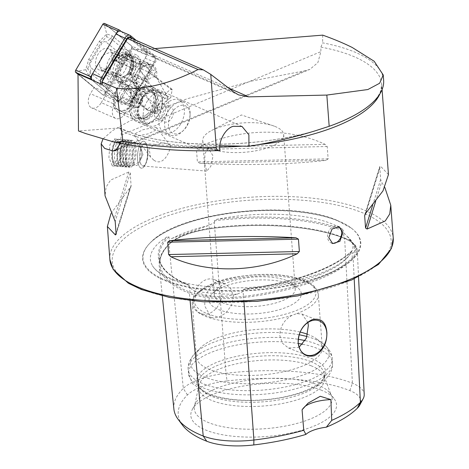 <?xml version="1.0" encoding="UTF-8"?>
<svg xmlns="http://www.w3.org/2000/svg" width="469" height="469" viewBox="0 0 469 469"><rect width="100%" height="100%" fill="white"/><g stroke="black" fill="none" stroke-linecap="round" stroke-linejoin="round"><path stroke-width="0.35" stroke-dasharray="2.35 1.76" d="M182.377 425.02A132.364 47.932 175.7 0 1 187.412 394.974A50.716 18.367 -4.3 0 1 227.049 380.945L226.005 373.295L214.298 222.576L208.476 225.542L171.906 238.487L169.151 238.551L168.928 236.827L167.111 236.874A101.679 36.822 -4.3 0 0 152.46 265.671A101.679 36.822 -4.3 0 0 172.299 279.805A101.679 36.822 -4.3 0 0 186.938 284.296A140.36 50.828 175.7 0 1 167.111 236.874M214.298 222.576L214.72 221.661L214.28 220.776L216.625 219.351A140.36 50.828 175.7 0 1 342.476 229.247A101.679 36.822 -4.3 0 0 331.225 223.555A101.679 36.822 -4.3 0 0 216.625 219.351M173.882 409.038A136.268 49.345 175.7 0 1 183.315 388.402L168.899 244.296A58.508 21.187 -4.3 0 1 214.62 228.116A140.155 50.752 175.7 0 1 344.639 238.334A58.508 21.187 175.7 0 1 357.267 250.34A58.508 21.187 175.7 0 1 353.186 258.788A140.155 50.752 175.7 0 1 243.651 297.557A58.508 21.187 175.7 0 1 189.376 293.289A140.155 50.752 175.7 0 1 159.196 265.524A140.155 50.752 175.7 0 1 168.899 244.296A0.903 0.774 -134.6 0 0 169.649 243.505L169.151 238.551M342.476 229.247L343.443 230.93L343.619 232.741L347.271 236.458L356.282 248.564L354.107 252.814L352.061 252.932L351.732 251.39A140.36 50.828 175.7 0 1 245.703 288.916A101.679 36.822 -4.3 0 0 351.732 251.39L351.926 251.214A139.457 50.5 175.7 0 1 243.106 289.731L243.54 290.598L243.106 291.495L237.173 294.198C220.571 298.137 206.102 297 193.773 290.786L189.523 287.286L189.271 285.498L186.938 284.296M137.593 159.618A13.531 4.954 94.5 0 0 141.497 168.219A13.531 4.954 94.5 0 0 144.991 165.176A13.531 4.954 94.5 0 0 147.524 149.834A13.531 4.954 94.5 0 0 146.598 144.786A13.531 4.954 94.5 0 0 143.62 141.233A13.531 4.954 94.5 0 0 137.593 159.618M139.68 158.903A11.279 4.133 94.5 0 0 142.934 166.067A11.279 4.133 94.5 0 0 145.847 163.534A11.279 4.133 94.5 0 0 147.952 150.748A11.279 4.133 94.5 0 0 147.178 146.545A11.279 4.133 94.5 0 0 144.698 143.584A11.279 4.133 94.5 0 0 139.68 158.903M204.765 164.021L206.759 171.085L210.816 166.331L213.037 155.866L208.523 148.603L204.918 153.392L204.765 164.021M153.908 160.234C156.968 162.251 159.782 162.397 162.35 160.685C169.075 156.458 171.408 143.807 170.112 145.63A11.279 9.292 -36.9 0 0 168.002 144.042A11.279 9.292 -36.9 0 0 157.443 144.716L156.071 144.475L148.99 147.846L150.49 156.986L153.908 160.234M118.827 147.577L116.986 160.205L112.296 165.92L108.902 157.361L109.916 144.657L114.418 138.941L118.827 147.577M331.993 243.247A9.022 6.73 -68.5 0 1 331.307 243.03A9.022 6.73 -68.5 0 1 327.561 237.132A9.022 6.73 -68.5 0 1 330.692 228.462A9.022 6.73 -68.5 0 1 337.915 226.24A9.022 6.73 -68.5 0 1 338.577 226.556M307.922 322.514L301.942 314.042L296.678 313.655L292.205 315.238C284.226 319.688 280.087 326.483 279.788 335.634L282.531 343.296L288.564 348.045L299.099 347.259M233.386 296.033L231.586 305.255L225.777 313.058L218.179 317.589L211.232 317.619L204.83 306.14C204.308 296.666 207.357 289.443 213.981 284.46L218.454 282.877L224.616 283.616L230.637 288.353L233.386 296.033M193.369 301.631A18.268 13.624 111.5 0 0 200.961 313.573A18.268 13.624 111.5 0 0 215.593 309.077A18.268 13.624 111.5 0 0 221.925 291.519A18.268 13.624 111.5 0 0 214.339 279.577A18.268 13.624 111.5 0 0 199.706 284.073A18.268 13.624 111.5 0 0 193.369 301.631M245.703 288.916L244.378 289.021L243.106 289.731M337.193 220.582A109.388 39.613 175.7 0 1 351.064 227.934A109.388 39.613 175.7 0 1 308.59 281.013A109.388 39.613 175.7 0 1 166.208 281.101A109.388 39.613 175.7 0 1 150.033 243.053A109.388 39.613 175.7 0 1 235.456 212.633A109.388 39.613 175.7 0 1 337.193 220.582M383.636 80.269A144.352 52.276 -4.3 0 0 352.506 51.162A144.352 52.276 -4.3 0 0 322.619 42.843L320.925 47.099L320.86 51.66L317.876 62.612L309.81 69.418L304.721 70.819L252.211 80.938L187.324 98.713L130.405 120.65L112.355 130.722L102.94 139.006M120.392 143.297L121.26 135.131L121.19 130.628L119.8 127.914L78.481 130.957M125.598 81.87A15.788 10.218 -66.3 0 1 132.07 81.629A15.788 10.218 -66.3 0 1 136.549 95.688A15.788 10.218 -66.3 0 1 125.844 110.303A15.788 10.218 -66.3 0 1 119.372 110.543A15.788 10.218 -66.3 0 1 114.899 96.485A15.788 10.218 -66.3 0 1 125.598 81.87M142.289 89.192A15.788 10.218 -66.3 0 1 148.755 88.958A15.788 10.218 -66.3 0 1 153.234 103.016A15.788 10.218 -66.3 0 1 142.529 117.631A15.788 10.218 -66.3 0 1 136.063 117.871A15.788 10.218 -66.3 0 1 131.584 103.813A15.788 10.218 -66.3 0 1 142.289 89.192M144.182 91.742A14.433 9.345 -66.3 0 1 140.688 91.273A14.433 9.345 -66.3 0 1 137.939 74.301A14.433 9.345 -66.3 0 1 152.296 64.839A14.433 9.345 -66.3 0 1 156.412 77.602C151.722 73.797 142.494 84.461 144.182 91.742L126.712 84.725L125.663 84.93A15.36 9.943 -66.3 0 1 119.941 65.912A15.36 9.943 -66.3 0 1 137.845 58.555A15.36 9.943 -66.3 0 1 139.604 68.82L145.466 79.015L138.332 75.878C129.309 70.684 117.555 77.467 121.178 85.774L128.512 95.922L133.712 98.93L125.287 113.205L101.263 102.652A10.599 6.859 -66.3 0 1 95.94 107.718A10.599 6.859 -66.3 0 1 91.602 107.876A10.599 6.859 -66.3 0 1 90.458 93.689L94.205 87.34L118.235 97.892L114.489 104.241L90.458 93.689M125.287 113.205A10.599 6.859 -66.3 0 1 119.97 118.27A10.599 6.859 -66.3 0 1 115.626 118.428A10.599 6.859 -66.3 0 1 114.489 104.241M143.59 86.935A18.948 12.264 -66.3 0 1 151.352 86.648A18.948 12.264 -66.3 0 1 156.722 103.514A18.948 12.264 -66.3 0 1 143.877 121.055A18.948 12.264 -66.3 0 1 136.116 121.342A18.948 12.264 -66.3 0 1 133.982 96.163L142.64 106.621L147.882 109.775L156.845 113.709L158.123 106.193A11.279 2.075 -52.9 0 1 164.613 95.377A11.279 2.075 -52.9 0 1 171.9 89.145A11.279 2.075 -52.9 0 1 172.064 90.083L170.786 97.599L161.823 93.659L150.625 90.025L140.284 88.876A18.948 12.264 -66.3 0 1 143.59 86.935M140.284 88.876L133.982 96.163M219.861 145.695L198.727 145.138L193.07 146.351L220.02 150.567M170.786 97.599L169.714 98.402C165.58 101.908 161.289 107.008 156.845 113.709M274.916 126.401A40.598 14.703 175.7 0 1 283.675 134.585A40.598 14.703 175.7 0 1 257.035 150.578A40.598 14.703 175.7 0 1 211.46 148.861A40.598 14.703 175.7 0 1 202.708 140.677A40.598 14.703 175.7 0 1 211.595 130.476A40.598 14.703 175.7 0 1 273.363 125.827A40.598 14.703 175.7 0 1 274.916 126.401M291.308 284.173A46.238 16.743 175.7 0 1 297.17 287.28A46.238 16.743 175.7 0 1 279.213 309.716A46.238 16.743 175.7 0 1 219.035 309.751A46.238 16.743 175.7 0 1 212.199 293.67A46.238 16.743 175.7 0 1 248.306 280.814A46.238 16.743 175.7 0 1 291.308 284.173M286.506 280.491A40.598 14.703 175.7 0 1 291.654 283.223A40.598 14.703 175.7 0 1 295.259 288.675A40.598 14.703 175.7 0 1 268.62 304.668A40.598 14.703 175.7 0 1 223.045 302.951A40.598 14.703 175.7 0 1 214.292 294.767A40.598 14.703 175.7 0 1 217.041 288.834A40.598 14.703 175.7 0 1 248.746 277.542A40.598 14.703 175.7 0 1 286.506 280.491M307.629 334.315A63.151 22.87 175.7 0 1 308.678 334.714A63.151 22.87 175.7 0 1 316.686 338.958A63.151 22.87 175.7 0 1 322.297 347.447A63.151 22.87 175.7 0 1 280.861 372.322A63.151 22.87 175.7 0 1 209.965 369.654A63.151 22.87 175.7 0 1 196.347 356.921A63.151 22.87 175.7 0 1 200.626 347.687A63.151 22.87 175.7 0 1 300.16 332.064M311.727 358.603A64.716 23.438 175.7 0 1 324.437 377.017A64.716 23.438 175.7 0 1 276.235 398.363A64.716 23.438 175.7 0 1 210.575 394.406A64.716 23.438 175.7 0 1 198.657 386.474A64.716 23.438 175.7 0 1 232.372 357.355A64.716 23.438 175.7 0 1 311.727 358.603M310.695 361.552A63.151 22.87 175.7 0 1 324.314 374.285A63.151 22.87 175.7 0 1 323.094 379.521A63.151 22.87 175.7 0 1 276.059 400.35A63.151 22.87 175.7 0 1 211.982 396.487A63.151 22.87 175.7 0 1 200.351 388.748A63.151 22.87 175.7 0 1 198.364 383.753A63.151 22.87 175.7 0 1 239.8 358.879A63.151 22.87 175.7 0 1 310.695 361.552M311.011 365.744A63.151 22.87 175.7 0 1 324.108 376.126A63.151 22.87 175.7 0 1 324.63 378.477A63.151 22.87 175.7 0 1 283.194 403.352A63.151 22.87 175.7 0 1 212.299 400.678A63.151 22.87 175.7 0 1 198.68 387.945A63.151 22.87 175.7 0 1 198.844 385.547A63.151 22.87 175.7 0 1 243.229 362.49A63.151 22.87 175.7 0 1 311.011 365.744M317.185 384.65A69.078 25.015 175.7 0 1 329.906 393.116A69.078 25.015 175.7 0 1 331.513 396.012A69.078 25.015 175.7 0 1 290.1 425.09A69.078 25.015 175.7 0 1 209.215 422.868A69.078 25.015 175.7 0 1 194.494 406.312A69.078 25.015 175.7 0 1 195.649 403.211A69.078 25.015 175.7 0 1 247.099 380.429A69.078 25.015 175.7 0 1 317.185 384.65M320.784 389.962A73.064 26.457 175.7 0 1 334.239 398.92A73.064 26.457 175.7 0 1 296.173 431.797A73.064 26.457 175.7 0 1 206.583 430.384A73.064 26.457 175.7 0 1 192.237 409.595A73.064 26.457 175.7 0 1 246.653 385.495A73.064 26.457 175.7 0 1 320.784 389.962M156.857 127.908L155.438 127.31L143.233 129.637L135.863 133.26L134.451 135.629L135.875 136.227L148.081 133.9L155.45 130.271L156.857 127.908L170.147 145.601L157.443 144.716M199.835 163.247C240.409 165.745 291.829 164.543 326.219 160.298L328.136 158.844L327.204 146.504L325.017 144.323C289.015 127.111 237.595 128.307 198.633 147.272L196.464 149.552L197.39 161.899L199.835 163.247L326.219 160.298M110.983 213.553L131.085 186.14L130.271 172.979L128.764 172L110.567 180.09L106.094 187.096L105.068 195.849M388.461 174.538L380.441 166.132L379.767 166.536L380.64 179.51L381.643 182.107L384.856 187.5M227.049 380.945A132.364 47.932 175.7 0 1 349.833 390.601A50.716 18.367 175.7 0 1 359.793 405.034M187.412 394.974L183.315 388.402A54.621 19.78 -4.3 0 1 226.005 373.295A136.268 49.345 175.7 0 1 352.412 383.232A54.621 19.78 175.7 0 1 364.208 394.441M126.712 84.725A14.433 9.345 -66.3 0 1 124.613 84.215A14.433 9.345 -66.3 0 1 121.864 67.243A14.433 9.345 -66.3 0 1 136.221 57.781A14.433 9.345 -66.3 0 1 138.859 59.95A14.433 9.345 -66.3 0 1 140.647 68.609L147.923 71.804L153.598 75.292L156.412 77.602M139.604 68.82L140.647 68.609M129.849 37.608L152.337 56.268A40.598 26.276 113.7 0 0 156.447 58.818A40.598 26.276 113.7 0 0 157.203 59.123L145.466 79.015M125.663 84.93L133.712 98.93M102.025 84.443L118.235 97.892M78.001 73.891L94.205 87.34M322.731 35.134L322.619 42.843M154.834 48.583L141.239 49.673A40.598 26.276 -66.3 0 1 133.173 48.577L157.203 59.123M101.263 102.652L133.173 48.577M302.071 409.8A27.067 9.802 175.7 0 1 303.613 407.608A27.067 9.802 175.7 0 1 304.979 406.441M137.487 55.694A17.142 11.092 -66.3 0 1 137.593 77.561A17.142 11.092 -66.3 0 1 120.234 84.936A17.142 11.092 -66.3 0 1 117.877 81.811A17.142 11.092 -66.3 0 1 118.704 65.853A17.142 11.092 -66.3 0 1 129.89 54.451A17.142 11.092 -66.3 0 1 137.487 55.694M132.856 56.567A14.433 9.345 -66.3 0 1 133.577 73.826A14.433 9.345 -66.3 0 1 119.783 82.098A14.433 9.345 -66.3 0 1 118.323 81.19A14.433 9.345 -66.3 0 1 116.335 78.558A14.433 9.345 -66.3 0 1 117.033 65.121A14.433 9.345 -66.3 0 1 126.454 55.518A14.433 9.345 -66.3 0 1 131.39 55.664A14.433 9.345 -66.3 0 1 132.856 56.567M130.476 55.524A14.433 9.345 -66.3 0 1 132.463 58.156A14.433 9.345 -66.3 0 1 131.766 71.593A14.433 9.345 -66.3 0 1 122.345 81.196A14.433 9.345 -66.3 0 1 117.408 81.055A14.433 9.345 -66.3 0 1 115.943 80.146A14.433 9.345 -66.3 0 1 115.222 62.887A14.433 9.345 -66.3 0 1 129.016 54.621A14.433 9.345 -66.3 0 1 130.476 55.524M127.931 50.529A18.045 11.678 -66.3 0 1 130.411 53.818A18.045 11.678 -66.3 0 1 129.538 70.614A18.045 11.678 -66.3 0 1 117.766 82.62A18.045 11.678 -66.3 0 1 109.764 81.307A18.045 11.678 -66.3 0 1 109.658 58.291A18.045 11.678 -66.3 0 1 127.931 50.529M136.239 40.416L154.166 55.289A5.411 3.506 -66.3 0 1 155.315 58.484A5.411 3.506 -66.3 0 1 154.201 62.195L130.816 101.82A5.411 3.506 -66.3 0 1 129.632 103.35A5.411 3.506 -66.3 0 1 125.88 104.493A5.411 3.506 -66.3 0 1 125.334 104.153L101.667 84.514A5.411 3.506 -66.3 0 1 101.281 84.115M120.885 31.329A5.411 3.506 -66.3 0 1 121.43 31.669L145.097 51.309A5.411 3.506 -66.3 0 1 145.132 58.215L121.747 97.839A5.411 3.506 -66.3 0 1 116.81 100.507A5.411 3.506 -66.3 0 1 116.265 100.167L92.598 80.533A5.411 3.506 -66.3 0 1 92.211 80.135M102.441 81.155A4.063 2.626 113.7 0 0 103.291 83.775L126.958 103.415A4.063 2.626 113.7 0 0 130.183 102.811A4.063 2.626 113.7 0 0 131.068 101.667L154.453 62.037A4.063 2.626 113.7 0 0 155.292 59.252A4.063 2.626 113.7 0 0 154.43 56.86L132.78 38.898M130.493 74.911A14.433 9.345 113.7 0 0 129.438 54.803L145.39 61.808A14.433 9.345 113.7 0 1 146.445 81.917L130.493 74.911A2.257 0.422 -147 0 0 129.854 74.712L128.928 74.647A15.999 10.353 113.7 0 0 131.572 56.28A15.999 10.353 113.7 0 0 113.715 59.364L115.837 60.636A2.257 0.422 33 0 0 116.769 61.128L132.721 68.134L133.577 68.996L117.625 61.99A4.063 0.762 33 0 1 115.954 61.105L113.826 59.839L113.715 59.364M146.445 81.917L145.589 81.055L129.637 74.055A4.063 0.762 -147 0 0 128.477 73.692L127.556 73.621A14.433 9.345 113.7 0 0 129.942 57.048A14.433 9.345 113.7 0 0 113.826 59.839M127.556 73.621L128.928 74.647M145.589 81.055A12.628 8.172 113.7 0 0 144.663 63.462A12.628 8.172 113.7 0 0 133.577 68.996M145.39 61.808A14.433 9.345 113.7 0 0 132.721 68.134M146.697 109.775L140.049 102.342L133.436 91.631L119.46 77.514L117.561 76.341L101.433 69.846L99.891 67.161C98.982 62.993 100.061 58.947 103.116 55.02L110.748 52.065L112.155 52.985L113.697 55.664L129.825 62.16C136.473 66.616 141.767 71.71 145.701 77.449L152.314 88.16L158.962 95.594L154.489 103.415L146.697 109.775L155.679 113.721L160.152 105.9L167.943 99.539L167.709 97.189A17.74 11.479 113.7 0 0 160.474 102.371A17.74 11.479 113.7 0 0 155.444 111.37L155.679 113.721M152.314 88.16L145.144 93.566L140.049 102.342M167.709 97.189L154.26 73.809L150.162 72.009L148.046 68.322A9.925 6.425 113.7 0 0 145.9 66.322A9.925 6.425 113.7 0 0 143.233 66.047L138.343 69.213L135.178 75.362A9.925 6.425 113.7 0 0 135.775 82.503L137.898 86.19L141.99 87.984L155.444 111.37M143.233 66.047L143.045 65.074L112.155 52.985M99.891 67.161L111.493 71.839C119.624 73.662 128.823 82.222 135.178 75.362M158.962 95.594L167.943 99.539M154.26 73.809L156.212 71.552L154.09 67.864A13.079 8.465 113.7 0 0 151.264 65.232A13.079 8.465 113.7 0 0 139.604 71.247A13.079 8.465 113.7 0 0 137.921 86.554L140.043 90.241L141.99 87.984M113.697 55.664L111.599 66.317L102.84 70.76L101.433 69.846M150.162 72.009L152.114 69.752L149.992 66.065A13.079 8.465 113.7 0 0 147.172 63.432A13.079 8.465 113.7 0 0 135.512 69.447A13.079 8.465 113.7 0 0 133.823 84.754L135.946 88.448L137.898 86.19M135.946 88.448L140.043 90.241M152.114 69.752L156.212 71.552M140.577 104.446A6.765 4.379 113.7 0 0 142.119 98.003A6.765 4.379 113.7 0 0 138.912 94.761A6.765 4.379 113.7 0 0 134.163 97.957A6.765 4.379 113.7 0 0 132.621 104.394A6.765 4.379 113.7 0 0 135.828 107.641A6.765 4.379 113.7 0 0 140.577 104.446L138.484 107.659L133.178 107.624L132.07 101.169L136.262 94.744L141.568 94.779L142.676 101.234L140.577 104.446M172.088 112.343A15.114 9.779 113.7 0 0 170.141 130.769A15.114 9.779 113.7 0 0 183.643 130.241A15.114 9.779 113.7 0 0 186.41 126.835A15.114 9.779 113.7 0 0 190.062 115.614A15.114 9.779 113.7 0 0 183.889 105.314A15.114 9.779 113.7 0 0 172.088 112.343M168.916 110.215A17.816 11.532 113.7 0 0 170.194 135.072A17.816 11.532 113.7 0 0 182.541 131.32A17.816 11.532 113.7 0 0 185.806 127.304A17.816 11.532 113.7 0 0 190.109 114.073A17.816 11.532 113.7 0 0 184.522 102.447A17.816 11.532 113.7 0 0 168.916 110.215M163.235 107.718A17.816 11.532 113.7 0 0 164.519 132.58A17.816 11.532 113.7 0 0 180.131 124.813A17.816 11.532 113.7 0 0 178.847 99.95A17.816 11.532 113.7 0 0 163.235 107.718M163.933 110.69A8.008 5.182 113.7 0 0 164.508 121.864A8.008 5.182 113.7 0 0 171.525 118.37A8.008 5.182 113.7 0 0 170.951 107.202A8.008 5.182 113.7 0 0 163.933 110.69M156.118 107.26A8.008 5.182 113.7 0 0 156.693 118.428A8.008 5.182 113.7 0 0 163.71 114.94A8.008 5.182 113.7 0 0 163.13 103.766A8.008 5.182 113.7 0 0 156.118 107.26M147.512 100.817A17.816 11.532 113.7 0 0 148.796 125.674A17.816 11.532 113.7 0 0 164.402 117.907A17.816 11.532 113.7 0 0 163.124 93.05A17.816 11.532 113.7 0 0 147.512 100.817M141.521 98.185A17.816 11.532 113.7 0 0 142.805 123.048A17.816 11.532 113.7 0 0 158.411 115.28A17.816 11.532 113.7 0 0 157.133 90.417A17.816 11.532 113.7 0 0 141.521 98.185M133.688 94.685A18.045 11.678 113.7 0 0 134.984 119.859A18.045 11.678 113.7 0 0 144.769 118.276A18.045 11.678 113.7 0 0 150.795 111.991A18.045 11.678 113.7 0 0 154.952 95.09A18.045 11.678 113.7 0 0 149.494 86.818A18.045 11.678 113.7 0 0 133.688 94.685M117.801 87.709A18.045 11.678 113.7 0 0 113.439 101.105A18.045 11.678 113.7 0 0 119.097 112.882A18.045 11.678 113.7 0 0 134.902 105.015A18.045 11.678 113.7 0 0 133.606 79.841A18.045 11.678 113.7 0 0 121.108 83.646A18.045 11.678 113.7 0 0 117.801 87.709M117.291 88.096A15.788 10.218 113.7 0 0 113.48 99.821A15.788 10.218 113.7 0 0 119.929 110.584A15.788 10.218 113.7 0 0 132.264 103.244A15.788 10.218 113.7 0 0 134.292 83.992A15.788 10.218 113.7 0 0 120.187 84.543A15.788 10.218 113.7 0 0 117.291 88.096M124.508 89.585L129.813 89.614L131.197 94.468L130.927 96.075L129.561 99.61L126.73 102.5L121.424 102.465L120.316 96.004L123.142 93.114L124.508 89.585L136.262 94.744M129.051 99.997A9.022 5.839 113.7 0 0 131.232 93.296A9.022 5.839 113.7 0 0 127.55 87.146A9.022 5.839 113.7 0 0 120.498 91.344A9.022 5.839 113.7 0 0 119.343 102.342A9.022 5.839 113.7 0 0 127.398 102.031A9.022 5.839 113.7 0 0 129.051 99.997M133.178 107.624L121.424 102.465M138.484 107.659L126.73 102.5M142.676 101.234L130.927 96.075M141.568 94.779L129.813 89.614M132.07 101.169L120.316 96.004M109.717 49.415A11.637 7.533 -66.3 0 1 110.297 63.327A11.637 7.533 -66.3 0 1 99.182 69.992A11.637 7.533 -66.3 0 1 98.003 69.265A11.637 7.533 -66.3 0 1 97.423 55.348A11.637 7.533 -66.3 0 1 108.538 48.682A11.637 7.533 -66.3 0 1 109.717 49.415M124.707 55.993A11.637 7.533 -66.3 0 1 125.287 69.91A11.637 7.533 -66.3 0 1 114.166 76.576A11.637 7.533 -66.3 0 1 112.988 75.843A11.637 7.533 -66.3 0 1 112.408 61.931A11.637 7.533 -66.3 0 1 123.529 55.266A11.637 7.533 -66.3 0 1 124.707 55.993M106.223 74.653A4.508 2.92 -66.3 0 1 101.656 76.594L90.945 67.706A4.508 2.92 -66.3 0 1 90.916 61.955L101.497 44.027A4.508 2.92 -66.3 0 1 106.064 42.087L116.775 50.969A4.508 2.92 -66.3 0 1 116.804 56.726L106.223 74.653L110.954 77.76L106.844 84.496L101.134 81.934L101.656 76.594M104.423 23.45A1.806 1.167 -66.3 0 1 104.605 23.561L131.947 46.255A1.806 1.167 -66.3 0 1 131.959 48.553L104.945 94.339A1.806 1.167 -66.3 0 1 103.297 95.225A1.806 1.167 -66.3 0 1 103.116 95.113L78.001 74.272M121.178 31.458L146.938 52.833A1.806 1.167 -66.3 0 1 146.949 55.137L119.929 100.917A1.806 1.167 -66.3 0 1 118.288 101.808A1.806 1.167 -66.3 0 1 118.106 101.697L92.012 80.047M75.808 70.162L102.822 24.376A1.712 1.108 -66.3 0 1 104.558 23.638L131.906 46.331A1.712 1.108 -66.3 0 1 131.912 48.518L104.898 94.298A1.712 1.108 -66.3 0 1 103.162 95.037L75.814 72.349A1.712 1.108 -66.3 0 1 75.808 70.162L77.367 71.188L75.814 72.349M106.844 84.496L107.049 87.41L112.566 79.097L123.142 61.169L128.143 51.672L123.066 44.772L112.355 35.884L106.797 33.961L99.34 41.413L88.758 59.346L85.71 69.699L88.834 75.743L99.545 84.625L107.049 87.41L104.716 93.876L103.162 95.037M99.545 84.625A3.16 2.368 129.7 0 0 101.134 81.934L90.423 73.053L87.756 68.662L85.71 69.699L77.367 71.188M87.756 68.662L90.365 60.677L100.946 42.749L106.615 36.699L110.766 38.575L121.477 47.463L125.704 52.54L128.143 51.672L131.73 48.096L131.912 48.518M106.615 36.699L106.797 33.961L104.388 25.408L104.558 23.638M125.704 52.54L121.535 59.833L116.804 56.726M120.551 143.479A12.903 4.725 94.5 0 0 115.691 140.718A12.903 4.725 94.5 0 0 112.677 161.893A12.903 4.725 94.5 0 0 113.832 164.367A12.903 4.725 94.5 0 0 120.017 159.988A12.903 4.725 94.5 0 0 120.551 143.479M121.33 143.074A13.531 4.954 94.5 0 0 118.258 139.24A13.531 4.954 94.5 0 0 116.23 140.178A13.531 4.954 94.5 0 0 113.07 162.391A13.531 4.954 94.5 0 0 114.278 164.982A13.531 4.954 94.5 0 0 116.136 166.225A13.531 4.954 94.5 0 0 121.418 158A13.531 4.954 94.5 0 0 121.33 143.074M123.628 143.256A13.531 4.954 94.5 0 0 121.313 139.645A13.531 4.954 94.5 0 0 120.562 139.422A13.531 4.954 94.5 0 0 115.286 147.647A13.531 4.954 94.5 0 0 115.374 162.573A13.531 4.954 94.5 0 0 118.44 166.407A13.531 4.954 94.5 0 0 119.214 166.302A13.531 4.954 94.5 0 0 123.922 157.203A13.531 4.954 94.5 0 0 123.628 143.256M125.487 144.065A12.628 4.626 94.5 0 0 123.324 140.694A12.628 4.626 94.5 0 0 120.504 141.603A12.628 4.626 94.5 0 0 117.783 162.098A12.628 4.626 94.5 0 0 118.727 164.244A12.628 4.626 94.5 0 0 121.371 165.58A12.628 4.626 94.5 0 0 125.762 157.086A12.628 4.626 94.5 0 0 125.487 144.065M126.519 143.485A13.531 4.954 94.5 0 0 124.197 139.873A13.531 4.954 94.5 0 0 121.178 140.841A13.531 4.954 94.5 0 0 118.258 162.796A13.531 4.954 94.5 0 0 119.273 165.1A13.531 4.954 94.5 0 0 122.104 166.53A13.531 4.954 94.5 0 0 126.806 157.432A13.531 4.954 94.5 0 0 126.519 143.485M128.377 144.294A12.628 4.626 94.5 0 0 126.214 140.923A12.628 4.626 94.5 0 0 123.394 141.831A12.628 4.626 94.5 0 0 120.668 162.321A12.628 4.626 94.5 0 0 121.612 164.472A12.628 4.626 94.5 0 0 124.256 165.803A12.628 4.626 94.5 0 0 128.647 157.314A12.628 4.626 94.5 0 0 128.377 144.294M129.403 143.707A13.531 4.954 94.5 0 0 127.087 140.096A13.531 4.954 94.5 0 0 124.062 141.069A13.531 4.954 94.5 0 0 121.149 163.024A13.531 4.954 94.5 0 0 122.157 165.328A13.531 4.954 94.5 0 0 124.989 166.759A13.531 4.954 94.5 0 0 129.696 157.66A13.531 4.954 94.5 0 0 129.403 143.707M131.261 144.522A12.628 4.626 94.5 0 0 129.098 141.151A12.628 4.626 94.5 0 0 126.278 142.054A12.628 4.626 94.5 0 0 123.558 162.55A12.628 4.626 94.5 0 0 124.502 164.695A12.628 4.626 94.5 0 0 127.146 166.032A12.628 4.626 94.5 0 0 131.537 157.543A12.628 4.626 94.5 0 0 131.261 144.522M132.293 143.936A13.531 4.954 94.5 0 0 129.972 140.325A13.531 4.954 94.5 0 0 126.952 141.298A13.531 4.954 94.5 0 0 124.033 163.253A13.531 4.954 94.5 0 0 125.047 165.551A13.531 4.954 94.5 0 0 127.879 166.982A13.531 4.954 94.5 0 0 132.58 157.889A13.531 4.954 94.5 0 0 132.293 143.936M134.152 144.751A12.628 4.626 94.5 0 0 131.988 141.38A12.628 4.626 94.5 0 0 129.168 142.283A12.628 4.626 94.5 0 0 126.442 162.778A12.628 4.626 94.5 0 0 127.386 164.924A12.628 4.626 94.5 0 0 130.03 166.261A12.628 4.626 94.5 0 0 134.421 157.766A12.628 4.626 94.5 0 0 134.152 144.751M135.178 144.165A13.531 4.954 94.5 0 0 132.111 140.331A13.531 4.954 94.5 0 0 129.843 141.521A13.531 4.954 94.5 0 0 126.923 163.482A13.531 4.954 94.5 0 0 127.931 165.78A13.531 4.954 94.5 0 0 129.989 167.316A13.531 4.954 94.5 0 0 135.265 159.091A13.531 4.954 94.5 0 0 135.178 144.165M146.686 145.068A13.531 4.954 94.5 0 0 143.62 141.233A13.531 4.954 94.5 0 0 138.343 149.459A13.531 4.954 94.5 0 0 138.431 164.385A13.531 4.954 94.5 0 0 141.497 168.219A13.531 4.954 94.5 0 0 145.15 164.859A13.531 4.954 94.5 0 0 146.703 145.12A13.531 4.954 94.5 0 0 146.686 145.068M147.225 146.838A11.192 4.098 94.5 0 0 141.404 147.032A11.192 4.098 94.5 0 0 140.401 162.807A11.192 4.098 94.5 0 0 145.959 163.206A11.192 4.098 94.5 0 0 147.243 146.885A11.192 4.098 94.5 0 0 147.225 146.838M133.495 162.333A11.279 4.133 94.5 0 0 136.051 165.528A11.279 4.133 94.5 0 0 139.1 162.731A11.279 4.133 94.5 0 0 140.389 146.281A11.279 4.133 94.5 0 0 140.378 146.234A11.279 4.133 94.5 0 0 137.822 143.039A11.279 4.133 94.5 0 0 133.425 149.892A11.279 4.133 94.5 0 0 133.495 162.333M113.176 160.732A11.279 4.133 94.5 0 0 115.732 163.927A11.279 4.133 94.5 0 0 120.128 157.08A11.279 4.133 94.5 0 0 120.052 144.64A11.279 4.133 94.5 0 0 117.496 141.445A11.279 4.133 94.5 0 0 113.099 148.298A11.279 4.133 94.5 0 0 113.176 160.732M171.906 238.487A102.594 37.151 175.7 0 1 208.476 225.542M349.833 390.601L352.412 383.232L344.639 238.334A0.903 0.674 -68.5 0 1 343.888 237.719A139.275 50.435 175.7 0 0 214.685 227.565A57.628 20.871 -4.3 0 0 169.649 243.505A139.275 50.435 175.7 0 0 160.005 264.598L159.319 257.903A139.457 50.5 175.7 0 1 168.928 236.827M354.195 278.897L353.186 258.788A0.903 0.774 45.4 0 1 352.307 257.868A139.275 50.435 175.7 0 1 243.458 296.39L243.106 291.495M243.986 302.183L243.458 296.39A57.628 20.871 175.7 0 1 189.998 292.187A139.275 50.435 175.7 0 1 160.005 264.598L159.964 264.123C159.46 257.587 162.626 250.909 169.444 244.103C177.98 236.353 193.052 231.041 214.661 228.163C262.957 222.236 314.353 226.293 344.264 238.334C352.043 241.564 356.065 245.24 356.317 249.361L356.329 249.543A57.628 20.871 175.7 0 1 352.307 257.868L352.061 252.932M190.086 300.6L189.376 293.289A0.903 0.674 111.5 0 0 189.998 292.187L189.523 287.286M347.271 236.458A102.594 37.151 175.7 0 1 354.107 252.814M237.173 294.198A102.594 37.151 175.7 0 1 193.773 290.786M336.836 220.307A108.972 39.46 175.7 0 1 350.654 227.635A108.972 39.46 175.7 0 1 308.344 280.509A108.972 39.46 175.7 0 1 166.507 280.597A108.972 39.46 175.7 0 1 150.391 242.69A108.972 39.46 175.7 0 1 235.491 212.393A108.972 39.46 175.7 0 1 336.836 220.307M109.846 259.398A142.095 51.455 175.7 0 1 203.083 203.435A142.095 51.455 175.7 0 1 362.596 209.438A142.095 51.455 175.7 0 1 393.239 238.088M142.412 289.525A139.838 50.64 175.7 0 1 165.006 216.731A139.838 50.64 175.7 0 1 360.989 212.158A139.838 50.64 175.7 0 1 338.395 284.953A139.838 50.64 175.7 0 1 142.412 289.525M315.274 130.798A145.437 52.669 175.7 0 1 125.997 130.904A145.437 52.669 175.7 0 1 118.686 127.72M320.925 47.099A142.095 51.455 175.7 0 1 351.017 55.418A142.095 51.455 175.7 0 1 381.66 84.068A142.095 51.455 175.7 0 1 379.796 94.052M257.868 144.728A142.095 51.455 175.7 0 1 241.84 146.181M219.797 147.096A142.095 51.455 175.7 0 1 128.911 134.028A142.095 51.455 175.7 0 1 121.19 130.628M85.692 133.577A199.653 72.296 175.7 0 1 82.608 132.399A199.653 72.296 175.7 0 1 79.232 131.027M147.882 109.775L133.331 98.76M292.205 315.238A63.151 22.87 175.7 0 1 205.973 316.528A63.151 22.87 175.7 0 1 192.349 303.795A63.151 22.87 175.7 0 1 213.981 284.46M218.454 282.877A63.151 22.87 175.7 0 1 304.686 281.588A63.151 22.87 175.7 0 1 318.304 294.327A63.151 22.87 175.7 0 1 296.678 313.655M302.763 280.116A60.9 22.055 175.7 0 1 292.926 311.821A60.9 22.055 175.7 0 1 207.574 313.808A60.9 22.055 175.7 0 1 217.417 282.109A60.9 22.055 175.7 0 1 302.763 280.116M307.007 336.549A69.535 25.179 175.7 0 1 314.113 338.882A69.535 25.179 175.7 0 1 322.924 343.554A69.535 25.179 175.7 0 1 295.927 377.293A69.535 25.179 175.7 0 1 205.428 377.346A69.535 25.179 175.7 0 1 195.145 353.163A69.535 25.179 175.7 0 1 299.169 334.766M305.249 340.658A72.173 26.135 175.7 0 1 316.622 344.076A72.173 26.135 175.7 0 1 332.187 358.633A72.173 26.135 175.7 0 1 284.83 387.06A72.173 26.135 175.7 0 1 203.804 384.005A72.173 26.135 175.7 0 1 188.239 369.455A72.173 26.135 175.7 0 1 224.405 343.648A72.173 26.135 175.7 0 1 298.272 339.316M302.74 344.264A72.173 26.135 175.7 0 1 316.938 348.279A72.173 26.135 175.7 0 1 332.503 362.83A72.173 26.135 175.7 0 1 285.146 391.257A72.173 26.135 175.7 0 1 204.121 388.209A72.173 26.135 175.7 0 1 188.556 373.658A72.173 26.135 175.7 0 1 224.569 347.892A72.173 26.135 175.7 0 1 298.29 343.472M189.271 285.498A139.457 50.5 175.7 0 1 159.319 257.903C160.486 268.286 170.2 277.238 188.462 284.753M214.28 220.776A139.457 50.5 175.7 0 1 343.443 230.93M356.282 248.564L356.329 249.543A57.628 20.871 175.7 0 0 343.888 237.719L343.619 232.741M158.123 106.193L133.982 87.92M172.064 90.083L147.923 71.804M219.75 150.555A199.653 72.296 175.7 0 1 106.17 139.938M233.791 92.035L152.337 56.268M161.823 93.659L138.332 75.878M228.514 87.996L141.239 49.673M117.602 149.072L304.721 70.819M121.26 135.131L320.86 51.66M128.764 172L114.19 218.941M130.271 172.979L115.192 221.544M131.197 185.325L116.124 233.89M129.966 187.975L116.042 232.823M328.136 158.844L197.39 161.899M327.204 146.504L196.464 149.552M325.017 144.323L198.633 147.272M375.599 201.576L381.643 182.107M372.644 205.281L380.64 179.51M365.181 213.987L379.714 167.163M365.873 213.073L380.441 166.132M116.265 100.167L125.334 104.153L126.958 103.415M101.92 84.397L92.598 80.533M145.132 58.215L154.453 62.037M131.068 101.667L121.747 97.839M121.43 31.669L130.499 35.65M154.43 56.86L154.166 55.289L145.097 51.309M102.025 84.35L103.291 83.775M129.854 74.712A14.738 9.538 113.7 0 0 132.293 57.793A14.738 9.538 113.7 0 0 115.837 60.636M128.477 73.692A13.173 8.524 113.7 0 0 130.658 58.566A13.173 8.524 113.7 0 0 115.954 61.105M129.637 74.055A12.628 8.172 113.7 0 0 128.711 56.456A12.628 8.172 113.7 0 0 117.625 61.99M131.572 56.28L132.293 57.793L129.438 54.803A14.433 9.345 113.7 0 0 116.769 61.128M111.493 71.839L135.775 82.503M123.757 57.658L148.046 68.322M133.436 91.631A22.782 15.541 111.9 0 0 145.701 77.449M117.561 76.341A10.148 6.924 111.9 0 0 119.05 77.291A10.148 6.924 111.9 0 0 127.644 73.445A10.148 6.924 111.9 0 0 129.825 62.16M133.823 84.754L137.921 86.554M149.992 66.065L154.09 67.864M154.922 112.824A14.433 9.345 113.7 0 0 153.879 92.686A14.433 9.345 113.7 0 0 141.233 98.977A14.433 9.345 113.7 0 0 142.271 119.12A14.433 9.345 113.7 0 0 154.922 112.824M158.094 114.952A17.142 11.092 113.7 0 0 159.167 92.639A17.142 11.092 113.7 0 0 141.843 98.508A17.142 11.092 113.7 0 0 140.764 120.826A17.142 11.092 113.7 0 0 158.094 114.952M139.088 98.033A14.433 9.345 113.7 0 0 140.125 118.176A14.433 9.345 113.7 0 0 152.771 111.886A14.433 9.345 113.7 0 0 151.733 91.742A14.433 9.345 113.7 0 0 139.088 98.033M151.862 111.651A15.067 9.749 113.7 0 0 155.327 97.534A15.067 9.749 113.7 0 0 148.239 90.083A15.067 9.749 113.7 0 0 137.575 97.2A15.067 9.749 113.7 0 0 135.049 114.506A15.067 9.749 113.7 0 0 146.826 116.904A15.067 9.749 113.7 0 0 151.862 111.651M119.929 100.917L104.945 94.339M118.106 101.697L103.116 95.113M146.949 55.137L131.959 48.553M146.938 52.833L131.947 46.255M119.589 30.145L104.605 23.561M104.716 93.876L104.898 94.298M131.73 48.096L131.906 46.331M104.388 25.408L102.822 24.376M123.142 61.169A3.16 0.44 30.5 0 0 121.535 59.833L110.954 77.76L112.566 79.097M123.066 44.772A3.16 2.368 129.7 0 1 121.477 47.463L116.775 50.969M112.355 35.884L110.766 38.575L106.064 42.087M99.34 41.413A3.16 0.44 30.5 0 1 100.946 42.749L101.497 44.027M88.758 59.346L90.365 60.677L90.916 61.955M88.834 75.743L90.423 73.053L90.945 67.706M346.796 236.065C351.217 240.298 353.245 243.552 352.881 245.82C353.333 249.156 351.416 253.102 347.13 257.651C341.022 263.807 330.95 269.464 316.909 274.629L290.51 282.021C249.338 291.097 197.449 289.408 170.874 278.48C161.137 274.471 154.999 270.203 152.46 265.671M145.847 163.534L144.991 165.176M142.934 166.067L206.759 171.085M112.296 165.92L129.989 167.316M332.656 243.563L331.307 243.03M288.564 348.045L305.823 354.84M200.961 313.573L211.232 317.619M351.064 227.934L336.22 219.955C288.347 199.389 177.728 212.299 150.391 242.69L150.033 243.053M119.8 127.914L127.04 131.08C170.534 149.277 261.778 148.45 321.165 128.963M348.813 118.165C370.674 107.354 379.145 96.807 380.934 90.03L381.66 84.068L382.077 89.62M148.755 88.958L132.07 81.629M115.626 118.428L91.602 107.876M142.64 106.621L128.512 95.922M242.016 126.46L151.352 86.648M193.07 146.351L136.116 121.342M291.654 283.223L297.17 287.28M322.297 347.447L318.304 294.327C316.598 287.327 311.744 282.59 303.748 280.116C285.474 273.72 263.121 272.665 236.681 276.945C208.318 281.183 189.664 295.499 192.349 303.795L196.347 356.921M316.686 338.958L322.924 343.554C329.115 348.678 332.199 353.702 332.187 358.633L332.503 362.83C333.207 370.111 329.121 377.017 320.245 383.548C311.762 389.282 300.559 393.649 286.641 396.651C259.75 402.554 226.92 401.775 207.873 394.107L192.454 383.56L188.556 373.658L188.239 369.455C187.489 364.583 189.793 359.154 195.145 353.163L200.626 347.687M323.094 379.521L324.437 377.017M324.314 374.285L324.63 378.477M324.108 376.126L331.513 396.012M329.906 393.116L334.239 398.92M283.675 134.585L295.259 288.675M202.708 140.677L214.292 294.767M150.49 156.986L134.451 135.629M195.649 403.211L192.237 409.595M198.844 385.547L194.494 406.312M198.364 383.753L198.68 387.945M200.351 388.748L198.657 386.474M217.041 288.834L212.199 293.67M273.363 125.827L241.482 114.958L211.595 130.476M352.008 250.774C334.719 268.121 292.158 283.323 244.378 289.021M162.303 295.904L159.196 265.524M358.545 276.845L357.267 250.34M171.9 89.145L153.598 75.292M152.296 64.839L136.221 57.781M140.688 91.273L124.613 84.215M138.859 59.95L137.845 58.555M238.627 94.902L156.447 58.818M136.063 117.871L119.372 110.543M115.485 150.69L309.81 69.418M308.074 403.152L303.613 407.608M214.339 279.577L224.616 283.616M301.942 314.042L319.201 320.837M131.085 186.14L116.072 234.512M364.753 214.908L379.767 166.536M339.263 226.767L337.915 226.24M114.418 138.941L132.111 140.331M144.698 143.584L156.071 144.475M170.124 145.583L208.523 148.603M147.178 146.545L146.598 144.786M119.783 82.098L117.408 81.055M132.463 58.156L130.411 53.818M122.345 81.196L117.766 82.62M125.88 104.493L116.81 100.507M130.183 102.811L129.632 103.35M155.292 59.252L155.315 58.484M131.39 55.664L129.016 54.621M116.335 78.558L117.877 81.811M126.454 55.518L129.89 54.451M144.663 63.462L128.711 56.456L130.658 58.566L129.942 57.048M110.748 52.065L143.045 65.074M143.238 65.156L145.9 66.322M102.84 70.76L119.46 77.514M147.172 63.432L151.264 65.232M183.643 130.241L182.541 131.32M164.519 132.58L170.194 135.072M156.693 118.428L164.508 121.864M142.805 123.048L148.796 125.674M144.769 118.276L146.826 116.904C143.027 118.71 140.794 119.132 140.125 118.176L142.271 119.12C137.317 115.444 137.3 108.79 142.218 99.158C146.48 93.483 150.367 91.326 153.879 92.686L151.733 91.742C152.894 91.584 154.09 93.519 155.327 97.534L154.952 95.09M119.097 112.882L134.984 119.859M113.48 99.821L113.439 101.105M131.197 94.468L131.232 93.296M128.184 101.263L127.398 102.031M120.187 84.543L121.108 83.646M133.606 79.841L149.494 86.818M157.133 90.417L163.124 93.05M163.13 103.766L170.951 107.202M178.847 99.95L184.522 102.447M190.062 115.614L190.109 114.073M114.166 76.576L99.182 69.992M118.288 101.808L103.297 95.225M123.529 55.266L108.538 48.682M115.691 140.718L116.23 140.178M118.258 139.24L120.562 139.422M123.324 140.694L121.313 139.645M120.504 141.603L121.178 140.841M126.214 140.923L124.197 139.873M123.394 141.831L124.062 141.069M129.098 141.151L127.087 140.096M126.278 142.054L126.952 141.298M131.988 141.38L129.972 140.325M129.168 142.283L129.843 141.521M139.1 162.731L142.975 154.758L140.389 146.281M115.732 163.927L136.051 165.528M117.496 141.445L137.822 143.039M147.243 146.885L146.703 145.12M145.959 163.206L145.15 164.859M127.386 164.924L127.931 165.78M130.03 166.261L127.879 166.982M124.502 164.695L125.047 165.551M127.146 166.032L124.989 166.759M121.612 164.472L122.157 165.328M124.256 165.803L122.104 166.53M118.727 164.244L119.273 165.1M121.371 165.58L119.214 166.302M116.136 166.225L118.44 166.407M113.832 164.367L114.278 164.982M120.064 157.138A11.279 11.279 0 0 0 141.21 158.241A11.279 11.279 0 0 0 127.509 143.033A11.279 11.279 0 0 0 120.064 157.138"/><path stroke-width="0.7" d="M338.577 226.556A9.022 6.73 -68.5 0 1 341.661 232.137A9.022 6.73 -68.5 0 1 331.993 243.247M328.781 237.613L332.656 243.563L339.896 241.342L342.886 232.618L339.263 226.767L332.046 228.995L328.781 237.613M298.22 342.933C299.89 353.221 305.26 357.507 314.33 355.789C322.772 351.334 326.963 343.66 326.905 332.779C326.014 322.109 321.124 317.718 312.248 319.612C302.968 324.126 298.296 331.9 298.22 342.933M298.237 342.892A18.268 13.624 111.5 0 0 305.823 354.84A18.268 13.624 111.5 0 0 320.456 350.343A18.268 13.624 111.5 0 0 326.793 332.785A18.268 13.624 111.5 0 0 319.201 320.837A18.268 13.624 111.5 0 0 304.569 325.334A18.268 13.624 111.5 0 0 298.237 342.892M299.099 347.259L306.439 338.114L308.344 325.527L307.922 322.514M154.834 48.583L322.731 35.134C333.893 39.126 343.73 43.242 352.225 47.475L374.203 61.281L383.237 74.97L379.632 83.253L367.854 89.538L326.834 95.072L329.179 126.302L315.274 130.798C293.266 137.558 271.158 142.723 248.951 146.287L219.861 145.695M329.179 126.302A144.352 52.276 -4.3 0 0 348.813 118.165A144.352 52.276 -4.3 0 0 383.636 80.269L383.237 74.97M85.692 133.577L78.481 130.957L78.001 73.891L102.025 84.443L102.002 81.893L127.562 38.581L129.849 37.608L203.323 69.869L198.053 69.529C168.705 84.414 141.521 90.658 116.505 88.26L122.884 141.198L118.118 142.582L112.496 141.597L85.692 133.577M112.496 141.597C144.03 148.732 179.791 151.727 219.791 150.584L220.02 150.567C217.88 142.007 225.472 128.107 233.263 126.313L242.016 126.46L248.875 134.744L248.951 146.287M102.94 139.006L101.163 143.889L105.068 195.849L115.192 221.544L116.124 233.89L116.072 234.512L115.392 234.922L107.378 226.509L110.983 213.553M101.163 143.889L104.693 148.427L113 151L115.409 150.725L120.392 143.297M384.856 187.5L390.765 205.199L389.745 213.952L385.266 220.958L367.075 229.048L365.568 228.069L364.642 215.722L365.873 213.073L383.003 190.842L388.461 174.538L382.077 89.62M297.205 253.782C258.243 272.741 206.823 273.937 170.816 256.731L168.629 254.55L167.703 242.203L169.614 240.749C204.009 236.505 255.429 235.309 296.003 237.801L298.448 239.155L299.374 251.501L297.205 253.782L170.816 256.731M305.882 434.423L303.754 430.284A136.268 49.345 175.7 0 1 253.899 440.022A54.621 19.78 175.7 0 1 203.229 436.035A136.268 49.345 175.7 0 1 178.132 419.333L182.377 425.02A132.364 47.932 175.7 0 0 206.753 441.247A50.716 18.367 175.7 0 0 253.799 444.94A132.364 47.932 175.7 0 0 305.882 434.423A27.067 9.802 175.7 0 1 326.342 427.183A132.364 47.932 175.7 0 0 357.243 408.329L360.397 402.326A136.268 49.345 175.7 0 1 331.712 420.388L326.342 427.183M358.545 276.845L364.208 394.441A54.621 19.78 175.7 0 1 363.141 398.773L359.793 405.034A50.716 18.367 175.7 0 1 357.243 408.329M303.754 430.284L302.071 409.8L308.074 403.152L320.274 396.282L330.885 399.606L331.712 420.388M300.16 332.064A63.151 22.87 175.7 0 1 307.629 334.315M178.132 419.333A136.268 49.345 175.7 0 1 173.882 409.038L162.303 295.904M363.141 398.773A54.621 19.78 175.7 0 1 360.397 402.326L354.195 278.897M220.02 150.567C218.062 150.807 216.819 149.892 216.291 147.811L210.769 74.395L203.323 69.869M198.053 69.529L127.562 38.581M116.505 88.26L102.002 81.893M210.769 74.395L233.791 92.035L238.627 94.902L248.705 96.86L326.834 95.072M304.979 406.441A27.067 9.802 175.7 0 1 330.885 399.606M101.281 84.115A5.411 3.506 -66.3 0 1 101.632 77.608L125.018 37.983A5.411 3.506 -66.3 0 1 129.948 35.31A5.411 3.506 -66.3 0 1 130.499 35.65L136.239 40.416M92.211 80.135A5.411 3.506 -66.3 0 1 92.563 73.627L115.949 33.997A5.411 3.506 -66.3 0 1 120.885 31.329L129.948 35.31M132.78 38.898L130.763 37.221A4.063 2.626 113.7 0 0 126.653 38.968L103.268 78.593A4.063 2.626 113.7 0 0 102.441 81.155M92.012 80.047L90.757 79.003A1.806 1.167 -66.3 0 1 90.746 76.705L117.766 30.919A1.806 1.167 -66.3 0 1 119.407 30.034A1.806 1.167 -66.3 0 1 119.589 30.145L121.178 31.458M78.001 74.272L75.773 72.425A1.806 1.167 -66.3 0 1 75.761 70.121L102.775 24.341A1.806 1.167 -66.3 0 1 104.423 23.45L119.407 30.034M140.495 288.048A142.095 51.455 175.7 0 1 109.846 259.398L113.217 269.458L128.406 283.27L141.427 289.525L169.397 297.434L203.423 301.796L257.03 301.374L298.038 295.869L351.791 279.964L378.46 264.469L391.416 248.541L393.239 238.088A142.095 51.455 175.7 0 1 300.008 294.057A142.095 51.455 175.7 0 1 140.495 288.048M379.796 94.052A142.095 51.455 175.7 0 1 257.868 144.728M241.84 146.181A142.095 51.455 175.7 0 1 219.797 147.096M253.799 444.94L253.899 440.022L243.986 302.183M298.29 343.472A72.173 26.135 175.7 0 1 302.74 344.264M298.272 339.316A72.173 26.135 175.7 0 1 305.249 340.658M299.169 334.766A69.535 25.179 175.7 0 1 307.007 336.549M206.753 441.247L203.229 436.035L190.086 300.6M216.291 147.811A202.995 73.51 175.7 0 1 122.884 141.198M248.705 96.86L228.514 87.996M113 151L117.602 149.072M116.042 232.823L115.392 234.922M367.075 229.048L375.599 201.576M365.568 228.069L372.644 205.281M364.642 215.722L365.181 213.987M169.614 240.749L296.003 237.801M167.703 242.203L298.448 239.155M168.629 254.55L299.374 251.501M92.563 73.627L103.268 78.593M126.653 38.968L115.949 33.997M130.763 37.221L130.499 35.65M117.766 30.919L102.775 24.341M90.746 76.705L75.761 70.121M90.757 79.003L75.773 72.425M107.378 226.509L109.846 259.398M390.765 205.199L393.239 238.088"/></g></svg>
